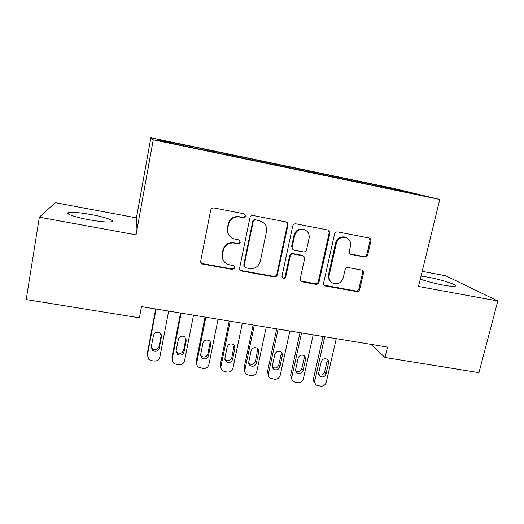 <?xml version="1.0" encoding="UTF-8"?>
<svg xmlns="http://www.w3.org/2000/svg" width="524" height="524" viewBox="0 0 524 524"><rect width="100%" height="100%" fill="white"/><g stroke="black" fill="none" stroke-linecap="round" stroke-linejoin="round"><path stroke-width="0.79" d="M245.54 216.124L243.988 213.772L214.061 207.982C212.299 207.818 211.165 208.585 210.661 210.275L200.731 260.919C200.554 262.36 201.118 263.402 202.428 264.037L232.663 269.493L234.988 267.908L233.789 265.727L228.032 264.509C223.755 262.531 221.914 259.183 222.504 254.481L223.335 250.308C224.966 245.003 228.543 242.579 234.064 243.038L237.896 243.752C239.095 243.85 239.881 243.319 240.234 242.16L238.898 239.9L233.887 238.898C229.184 237.031 227.128 233.566 227.711 228.497L228.556 224.279C230.2 218.914 233.796 216.478 239.344 216.982L243.188 217.722C244.394 217.827 245.18 217.296 245.54 216.124M229.453 235.872C227.56 233.625 226.866 231.045 227.377 228.117L228.222 223.912C229.859 218.567 233.435 216.143 238.964 216.641L242.795 217.381C244.001 217.493 244.78 216.962 245.14 215.79L244.649 214.034M200.83 262.36L202.762 263.696L232.315 268.969L234.634 267.391L234.497 266.192M223.545 260.742C222.196 258.692 221.744 256.452 222.189 254.009L223.021 249.85C224.645 244.564 228.209 242.147 233.711 242.612L237.523 243.319C238.728 243.418 239.501 242.894 239.861 241.734L239.579 240.267M420.3 279.115C426.739 281.401 434.383 283.392 443.219 285.095C449.592 286.242 453.568 286.602 455.146 286.183C458.821 285.226 441.66 279.626 427.925 277.157L421.034 276.096M91.51 214.643C80.336 212.646 72.705 211.951 68.598 212.548C64.144 213.373 74.591 217.165 88.779 219.733C100.117 221.724 107.682 222.399 111.474 221.77C115.791 220.853 105.121 217.119 91.51 214.643M364.488 256.996C366.106 257.133 367.18 256.4 367.717 254.795L370.874 241.171C371.103 239.534 370.461 238.466 368.962 237.968L337.803 231.936C336.153 231.791 335.065 232.532 334.528 234.163L323.622 282.921C323.406 284.381 323.956 285.397 325.266 285.966L356.49 291.567C358.102 291.685 359.169 290.958 359.693 289.379L363.459 273.155C363.682 271.629 363.106 270.6 361.724 270.063L348.303 267.574C346.678 267.443 345.604 268.177 345.074 269.775L343.227 277.884C341.55 282.58 338.353 284.466 333.624 283.523C330.081 282.01 328.594 279.285 329.164 275.336L336.369 243.274C337.856 238.82 340.849 236.855 345.342 237.392C349.364 238.748 351.087 241.603 350.497 245.959L349.279 251.31C349.056 252.896 349.672 253.944 351.106 254.474L364.488 256.996L363.676 256.531C365.287 256.662 366.361 255.935 366.892 254.337L370.042 240.758L369.073 237.994M387.505 347.078L141.48 306.619L139.404 317.826L26.2 299.551L39.339 217.185L136.043 234.863L153.244 139.816L439.78 199.48L418.499 286.477L497.8 300.973L478.962 372.656L384.996 357.486L387.505 347.078M287.931 225.176C288.128 223.499 287.44 222.405 285.875 221.888L253.256 215.567C251.54 215.416 250.42 216.17 249.902 217.84L239.651 267.888C239.461 269.343 240.025 270.371 241.341 270.987L274.091 276.875C275.768 277.006 276.862 276.259 277.379 274.642L287.931 225.176L287.381 224.816L286.458 222.091M296.014 223.846L327.886 230.016C329.419 230.527 330.081 231.608 329.871 233.265L318.998 282.095C318.474 283.694 317.393 284.427 315.749 284.303L301.903 281.801C300.593 281.218 300.036 280.196 300.245 278.735L304.568 258.941C304.772 257.395 304.169 256.341 302.748 255.784L293.453 254.048C291.783 253.911 290.682 254.657 290.165 256.282L285.711 276.98C285.266 278.251 284.394 278.742 283.104 278.454L281.932 276.305L292.7 226.093C293.224 224.442 294.331 223.696 296.014 223.846M153.244 139.816L150.879 137.76L394.579 188.601L439.78 199.48M200.358 149.327L200.541 148.344L185.188 145.141L157.049 139.43L158.53 140.425L190.854 147.349L392.686 189.387M200.541 148.344L212.037 150.899L211.978 151.56M225.674 154.6L225.864 153.63L212.037 150.899M225.864 153.63L237.673 156.244L237.627 156.905M250.655 159.807L250.852 158.838L237.673 156.244M250.852 158.838L262.969 161.516L262.943 162.178M275.316 164.942L275.513 163.986L262.969 161.516M275.513 163.986L287.925 166.724L287.912 167.562M299.682 169.848L299.852 169.056L287.925 166.724M299.852 169.056L312.553 171.859L312.559 172.697M323.708 174.839L323.871 174.066L312.553 171.859M323.871 174.066L336.853 176.929L336.886 177.767M347.419 179.778L347.589 179.012L336.853 176.929M347.589 179.012L360.839 181.926L360.885 182.765M370.822 184.658L370.999 183.898L360.839 181.926M370.999 183.898L420.392 194.98L392.784 189.23M375.079 184.893L375.132 185.548M400.906 190.284L400.395 190.815M351.283 179.935L351.316 180.59M327.173 174.905L327.192 175.632M302.741 169.815L302.741 170.654M277.982 164.647L277.962 165.492M252.896 159.42L252.85 160.259M227.462 154.115L227.396 154.96M201.688 148.737L201.596 149.582M497.8 300.973L445.754 275.775L422.193 271.36M136.043 234.863L136.43 217.879L55.269 202.69L39.339 217.185M136.43 217.879L150.879 137.76M370.953 344.353L384.996 357.486M186.053 145.482L185.968 146.144M239.927 269.749L241.466 270.6L273.6 276.331C275.27 276.456 276.358 275.716 276.875 274.104L287.381 224.816M255.502 220.093C254.304 219.982 253.518 220.512 253.157 221.678L244.138 265.557L245.337 267.738L249.653 268.543C255.09 268.969 258.62 266.565 260.264 261.345L266.5 231.484C267.116 226.178 264.921 222.661 259.911 220.945L255.07 219.746C253.871 219.635 253.092 220.165 252.732 221.325L253.157 221.678M244.308 266.827L243.745 265.046L252.732 221.325M262.989 222.346L259.524 220.866M255.07 219.746L259.072 220.519M300.717 280.936L315.114 283.733C316.745 283.857 317.826 283.124 318.343 281.532L329.17 232.872L328.201 230.108M303.304 256.02L302.145 255.312L292.89 253.583C291.22 253.446 290.126 254.186 289.608 255.81L285.174 276.436L285.711 276.98M282.167 277.694L282.58 277.903C283.864 278.192 284.728 277.7 285.174 276.436M309.094 238.224C309.645 233.822 307.87 230.927 303.769 229.532C299.158 228.968 296.119 230.946 294.645 235.472L292.169 246.968C291.966 248.533 292.589 249.601 294.029 250.151L303.311 251.893C304.975 252.037 306.068 251.291 306.592 249.666L309.094 238.224M305.564 230.219L303.16 229.152C298.569 228.595 295.543 230.567 294.069 235.073L294.645 235.472M292.851 249.437L291.606 246.522L294.069 235.073M350.091 253.93L363.676 256.531M346.633 237.824L344.589 236.986C340.109 236.462 337.129 238.413 335.648 242.848L336.369 243.274M331.188 282.089C328.843 280.274 327.939 277.844 328.476 274.799L335.648 242.848M324.14 285.187L355.711 290.977C357.316 291.095 358.377 290.375 358.907 288.796L362.654 272.631L361.946 270.135M155.687 308.95L147.336 353.34L147.388 355.265M168.649 311.086L159.866 357.047C159.014 359.883 157.056 361.213 153.99 361.043L151.502 360.669L148.803 359.379L147.408 355.154L156.093 309.022M151.279 346.914L152.366 348.598C155.471 350.346 157.711 349.606 159.1 346.377L161.313 334.718M159.263 348.132L161.451 336.65L160.082 333.002C156.971 331.417 154.763 332.209 153.453 335.393L151.279 346.901L152.477 350.373C155.608 352.135 157.868 351.388 159.263 348.132L159.1 346.377M180.518 313.038L171.977 357.099L172.173 359.523M193.526 315.173L184.546 360.807C183.688 363.617 181.743 364.94 178.71 364.776L176.254 364.403L173.752 363.27C172.475 362.091 171.97 360.643 172.245 358.933L181.127 313.136M176.071 351.139L177.105 352.495C180.145 354.086 182.326 353.32 183.649 350.176L185.935 338.203M184.009 351.958L186.249 340.554L184.795 336.847C181.756 335.393 179.608 336.218 178.35 339.31L176.123 350.739L177.413 354.289C180.472 355.894 182.673 355.115 184.009 351.958L183.649 350.176M205.035 317.066L196.31 360.813L196.677 363.682M218.076 319.214L208.912 364.507C208.048 367.304 206.115 368.621 203.122 368.457L198.367 367.082C197.011 365.909 196.48 364.435 196.769 362.66L205.84 317.203M200.581 355.272L201.511 356.327C204.484 357.787 206.613 356.988 207.89 353.936L210.216 341.694M208.434 355.731L210.72 344.412C210.969 342.86 210.465 341.602 209.207 340.652C206.233 339.323 204.144 340.168 202.926 343.181L200.653 354.525L202.015 358.141C205.008 359.615 207.15 358.809 208.434 355.731L207.89 353.936M229.23 321.048L220.335 364.481L220.905 367.737M242.317 323.197L232.97 368.169C232.093 370.946 230.18 372.25 227.219 372.092L222.654 370.828C221.239 369.662 220.676 368.169 220.977 366.348L230.233 321.212M224.809 359.3L225.602 360.093C228.516 361.442 230.586 360.623 231.824 357.643L234.169 345.192M232.558 359.451L234.883 348.218C235.138 346.626 234.621 345.362 233.318 344.425C230.409 343.2 228.366 344.058 227.187 347.006L224.868 358.265L226.289 361.927C229.224 363.283 231.313 362.457 232.558 359.451L231.824 357.643M253.125 324.978L244.06 368.097L244.846 371.686M266.244 327.133L256.721 371.785C255.843 374.536 253.937 375.839 251.016 375.682L246.627 374.516C245.147 373.363 244.57 371.85 244.885 369.983L254.317 325.175M248.736 363.237L249.378 363.8C252.234 365.051 254.258 364.219 255.457 361.298L257.808 348.696M256.367 363.132L258.745 351.977C259.007 350.353 258.476 349.082 257.14 348.159C254.291 347.019 252.293 347.897 251.14 350.779L248.782 361.96C248.527 363.499 249.018 364.73 250.249 365.647C253.118 366.911 255.162 366.073 256.367 363.132L255.457 361.298M276.724 328.856L267.489 371.673L268.498 375.538M289.877 331.024L280.183 375.354C279.292 378.086 277.406 379.383 274.517 379.232L270.279 378.138C268.76 377.005 268.164 375.485 268.491 373.573L278.1 329.085M272.375 367.082L272.853 367.455C275.644 368.621 277.628 367.769 278.794 364.914L281.192 353.923L281.159 352.2M279.888 366.761L282.305 355.685C282.58 354.041 282.03 352.763 280.668 351.853C277.877 350.792 275.919 351.676 274.799 354.506L272.395 365.608C272.126 367.173 272.631 368.411 273.895 369.322C276.711 370.494 278.709 369.643 279.888 366.761L278.794 364.914M300.023 332.688L290.623 375.204L291.855 379.304M313.208 334.856L303.344 378.878C302.453 381.596 300.573 382.88 297.724 382.73L293.637 381.714C292.071 380.594 291.462 379.062 291.803 377.123L301.575 332.943M295.719 370.841L296.027 371.058C298.765 372.145 300.704 371.287 301.85 368.483L304.287 357.565L304.215 355.704M303.108 370.35L305.571 359.346C305.852 357.682 305.296 356.405 303.907 355.508C301.176 354.519 299.256 355.41 298.156 358.18L295.706 369.204C295.438 370.796 295.949 372.04 297.239 372.937C300.003 374.031 301.955 373.167 303.108 370.35L301.85 368.483M323.033 336.474L313.476 378.695C313.156 380.431 313.634 381.858 314.917 382.979M336.251 338.648L326.229 382.356C325.325 385.055 323.465 386.332 320.642 386.188L316.686 385.232C315.094 384.131 314.472 382.592 314.819 380.627L324.762 336.762M318.775 374.522L318.906 374.608C321.592 375.629 323.498 374.758 324.618 372.014L327.094 361.167L326.996 359.195M326.046 373.894L328.541 362.968C328.836 361.285 328.279 360.001 326.865 359.123C324.186 358.193 322.306 359.091 321.225 361.815L318.736 372.761C318.454 374.378 318.972 375.623 320.288 376.507C322.994 377.529 324.913 376.658 326.046 373.894L324.618 372.014M238.964 216.641L239.344 216.982M228.222 223.912L228.556 224.279M227.377 228.117L227.711 228.497M237.523 243.319L237.896 243.752M233.711 242.612L234.064 243.038M223.021 249.85L223.335 250.308M222.189 254.009L222.504 254.481M232.315 268.969L232.663 269.493M202.762 263.696L202.998 264.207M242.795 217.381L243.188 217.722M276.875 274.104L277.379 274.642M273.6 276.331L274.091 276.875M241.466 270.6L241.846 271.131M243.745 265.046L244.138 265.557M329.17 232.872L329.871 233.265M318.343 281.532L318.998 282.095M315.114 283.733L315.749 284.303M301.732 281.349L302.322 281.912M301.883 255.254L302.479 255.719M292.89 253.583L293.453 254.048M289.608 255.81L290.165 256.282M291.606 246.522L292.169 246.968M350.517 254.055L351.29 254.513M328.476 274.799L329.164 275.336M362.654 272.631L363.459 273.155M358.907 288.796L359.693 289.379M355.711 290.977L356.49 291.567M324.985 285.495L325.659 286.071M370.042 240.758L370.874 241.171M366.892 254.337L367.717 254.795M147.408 355.154L147.336 353.34M161.268 334.98L161.451 336.65M172.245 358.933L171.977 357.099M185.869 338.864L186.249 340.554M196.769 362.66L196.31 360.813M210.157 342.703L210.72 344.412M220.977 366.348L220.335 364.481M234.13 346.488L234.883 348.218M244.885 369.983L244.06 368.097M257.808 350.229L258.745 351.977M268.491 373.573L267.489 371.673M281.192 353.923L282.305 355.685M291.803 377.123L290.623 375.204M304.287 357.565L305.571 359.346M314.819 380.627L313.476 378.695M327.094 361.167L328.541 362.968M68.356 214.021L68.598 212.548M202.185 263.533L202.428 264.037M240.961 270.463L241.341 270.987M259.459 220.597L259.911 220.945M301.313 281.237L301.903 281.801M302.145 255.312L302.748 255.784M282.58 277.903L283.104 278.454M303.16 229.152L303.769 229.532M350.34 254.009L351.106 254.474M344.589 236.986L345.342 237.392M324.598 285.397L325.266 285.966M152.366 348.598L152.477 350.373M177.105 352.495L177.413 354.289M201.511 356.327L202.015 358.141M225.602 360.093L226.289 361.927M249.378 363.8L250.249 365.647M272.853 367.455L273.895 369.322M296.027 371.058L297.239 372.937M318.906 374.608L320.288 376.507"/></g></svg>
